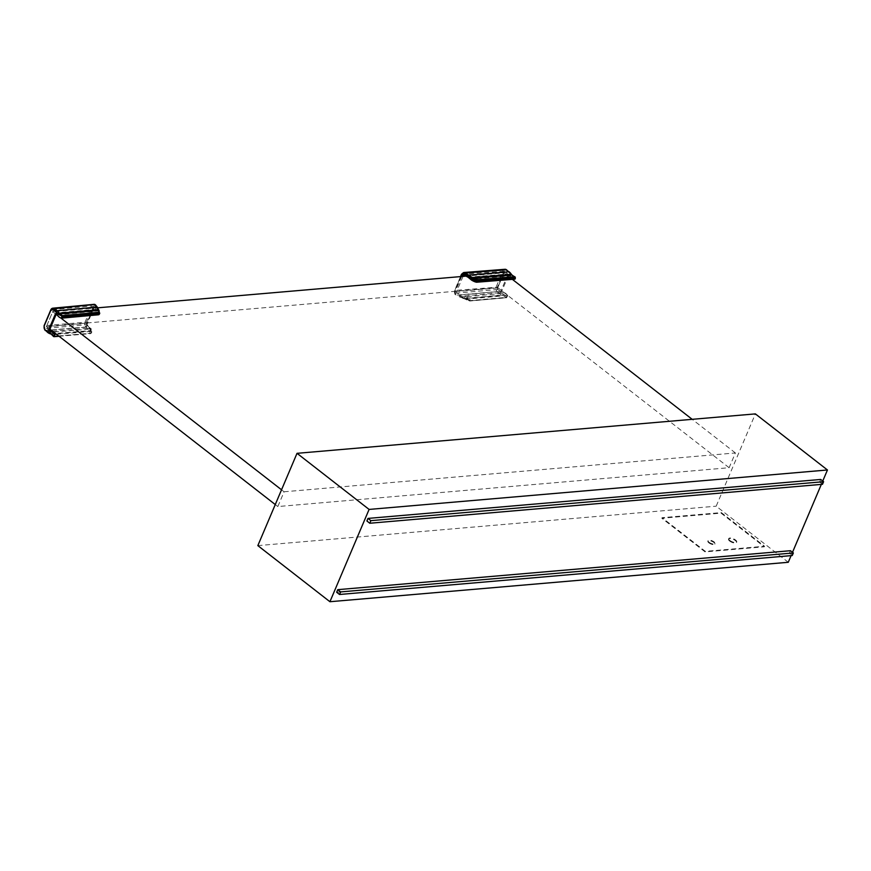<?xml version="1.0" encoding="UTF-8"?>
<svg xmlns="http://www.w3.org/2000/svg" width="871" height="871" viewBox="0 0 871 871"><rect width="100%" height="100%" fill="white"/><g stroke="black" fill="none" stroke-linecap="round" stroke-linejoin="round"><path stroke-width="0.65" stroke-dasharray="4.36 3.27" d="M822.496 484.287L819.611 482.044L366.898 520.989M820.711 479.453L819.611 482.044M790.465 550.712L789.366 553.292L792.251 555.535M789.366 553.292L336.663 592.247M822.757 481.042L821.342 484.385M792.512 552.301L791.097 555.633M788.277 562.285L716.191 506.182L755.375 413.888M257.838 545.616L716.191 506.182M284.088 491.777L735.396 452.953L729.125 467.716L277.827 506.552L284.088 491.777L281.54 489.796M729.125 467.716L497.755 287.637L46.446 326.462L49.908 329.151M275.269 504.559L277.827 506.552M46.446 326.462L52.717 311.698L56.169 314.387M57.617 315.509L60.807 317.991M735.396 452.953L692.184 419.321M512.366 279.351L504.015 272.863L466.039 276.129M97.802 307.811L52.717 311.698M497.755 287.637L504.015 272.863M56.365 313.81L57.355 313.723A8.438 6.38 -94.9 0 0 56.43 312.852L96.115 309.292L97.117 311.328A9.842 5.422 -82.5 0 0 97.552 312.319L98.358 314.736A0.86 0.838 -127.6 0 0 98.608 314.747M57.192 314.899L98.336 310.893A9.069 4.78 -81.6 0 0 98.706 311.796L99.25 314.268M61.22 318.133L98.358 314.736M50.224 333.8A10.822 8.187 -94.6 0 0 50.464 333.865L89.604 330.697A0.86 0.729 111.4 0 0 90.432 329.957A8.089 4.268 98.4 0 1 90.9 330.196L91.205 333.158A0.86 0.817 3.2 0 1 90.802 333.517L91.303 331.361L90.682 328.519A9.842 5.422 -82.5 0 0 89.974 328.149L86.915 324.905A0.86 0.664 -38.6 0 1 87.329 325.754L86.828 324.807L86.469 325.667L86.164 322.64L85.02 322.237A3.462 2.624 85.1 0 0 85.423 326.287L86.632 325.83L85.423 326.287L89.604 330.697A7.338 3.626 99.7 0 1 89.996 330.904L89.931 333.299A0.86 0.653 -94.8 0 0 90.802 333.517L58.934 336.184M50.856 333.985A6.598 4.997 85.1 0 1 51.139 334.094L53.567 336.337L89.931 333.299A0.86 0.729 -141.4 0 0 91.117 333.321L91.88 331.807L90.998 328.628A0.86 0.708 -54.6 0 1 91.215 329.434A9.069 4.78 -81.6 0 0 90.606 329.096L87.329 325.754M58.738 336.021L90.791 333.343A0.86 0.827 -8.6 0 0 91.183 332.994M56.484 334.279L91.303 331.361A0.86 0.74 37.3 0 1 91.597 332.297L90.9 330.196A0.86 0.719 123.3 0 1 89.996 330.904M52.51 331.176L89.974 328.149A0.86 0.729 -68.5 0 1 90.606 329.096M90.682 328.519A0.86 0.708 -54.6 0 1 90.998 328.628L88.962 327.213A0.86 0.664 -38.6 0 1 89.005 327.855M51.062 330.055L88.592 327.006A0.86 0.664 -38.6 0 1 88.962 327.213L87.111 324.687L86.632 325.83L90.432 329.957M56.43 312.852L53.991 310.958A1.078 0.817 85.1 0 0 52.87 311.317L46.294 326.832A1.078 0.817 85.1 0 0 46.62 328.323L49.059 330.218A8.438 6.38 -94.9 0 0 50.072 330.86M49.059 330.218L49.636 330.174M57.355 313.723A0.86 0.653 -94.9 0 0 56.397 313.854M52.87 311.317L93.567 307.517A1.078 0.817 85.4 0 1 94.253 306.995A0.86 0.566 90 0 0 94.776 306.08L94.939 306.244A0.86 0.729 -88 0 1 94.253 306.995L94.438 307.169A0.86 0.664 141.6 0 0 95.483 306.548L98.336 310.893M46.294 326.832L86.828 323.402L93.556 307.017L95.146 305.22L94.874 304.458M95.277 304.85A0.86 0.729 -64.4 0 1 95.309 305.373L95.483 306.548M53.991 310.958L94.438 307.169L96.115 309.292A0.86 0.664 141.6 0 0 97.16 308.661M97.552 312.319A0.86 0.588 153.9 0 0 98.706 311.796L99.022 311.045A8.089 4.268 98.4 0 1 98.75 310.359L95.146 305.22L93.055 306.396L91.912 305.993A3.462 2.624 85 0 1 93.905 304.349M46.62 328.323L87.111 324.687A0.86 0.86 0 0 0 87.056 324.513L86.839 324.458A1.078 0.817 85 0 1 86.828 323.402L93.556 307.017M86.806 322.901L87.056 324.513L94.188 306.995L53.501 310.805M88.711 328.617A0.86 0.664 141.5 0 1 87.666 329.249L47.72 332.482L45.118 330.457A3.462 2.624 -94.9 0 1 44.073 325.71L50.801 309.847L91.912 305.993L85.02 322.237L44.073 325.71M59.043 336.271L90.508 333.637A0.86 0.86 0 0 0 91.117 333.321L91.117 333.321A0.86 0.729 -141.4 0 0 91.205 333.158M99.544 313.495L99.022 311.045A0.86 0.577 -24.9 0 0 99.098 310.609M477.471 282.139L514.5 279.134A9.2 6.957 -94.9 0 1 510.46 275.9A8.438 6.38 -94.9 0 0 509.644 274.811A0.86 0.653 -94.9 0 0 508.653 275.007L502.001 290.696A0.86 0.653 -94.9 0 0 502.371 291.948A8.438 6.38 -94.9 0 0 503.471 292.362L463.622 295.998A9.842 8.721 62.3 0 1 464.874 296.314L470.307 298.753L470.46 300.68L464.036 298.089A8.089 7.229 -120.9 0 0 463.165 297.882L454.967 294.387L456.611 292.645L457.177 293.048L456.535 293.984L463.198 297.044A9.069 8.111 59.1 0 1 464.363 297.327L470.405 300.364M507.804 296.042L506.78 296.859L504.037 294.322L503.286 295.193L505.713 297.436L506.78 296.859L506.759 297.588A0.86 0.86 0 0 1 506.291 297.773A0.86 0.653 84.9 0 1 505.713 297.436L469.11 300.68L464.297 298.742L469.284 300.952A0.86 0.86 0 0 0 469.676 301.018A0.86 0.653 84.9 0 1 469.11 300.68L469.97 300.898A0.86 0.653 84.9 0 1 469.676 301.018L506.291 297.773A0.86 0.653 84.9 0 0 506.584 297.653L469.97 300.898L506.584 297.653L507.804 296.042A1.296 0.98 85.1 0 0 507.575 295.454A9.2 6.957 -94.9 0 0 503.471 292.362M502.371 291.948L501.38 292.035A8.438 6.38 85.1 0 1 500.357 291.382L460.715 294.997L463.622 295.998L463.198 297.044M507.575 295.454L470.307 298.753L470.068 299.733M514.957 277.054A0.86 0.555 -77.4 0 1 515.001 277.501L514.99 279.112M515.088 277.511L512.137 275.29M471.755 280.124A9.842 8.721 62.4 0 1 470.765 279.177L510.46 275.9M509.644 274.811L508.653 274.888A8.438 6.38 85.1 0 0 507.728 274.027L468.097 277.196M508.653 275.007L507.673 275.094A0.86 0.653 85.1 0 1 508.653 274.888M507.673 275.094L501.01 290.783L502.001 290.696M500.357 291.382L497.918 289.488A1.078 0.817 -94.9 0 1 497.591 288.007L504.178 272.492A1.078 0.817 -94.9 0 1 505.289 272.122L507.728 274.027M501.38 292.035A0.86 0.653 85.1 0 1 501.01 290.783M497.591 288.007L456.6 291.578A1.078 0.817 -94.9 0 0 456.611 292.645L455.489 293.091L456.535 293.984M463.056 276.39L456.6 291.578L455.468 291.186L455.119 293.952L454.814 290.413A3.462 2.613 -94.9 0 0 455.206 294.463L456.056 295.149L497.276 291.545A3.462 2.613 85.1 0 1 496.22 286.799L502.948 270.935A3.462 2.613 85.2 0 1 504.973 269.281M497.918 289.488L457.177 293.048L460.715 294.997L460.073 295.933M464.874 296.314L464.123 298.72L463.165 297.882M504.037 294.322A7.469 5.651 -94.9 0 0 503.275 294.06A0.86 0.544 -75.6 0 1 502.621 294.953A6.598 4.997 -94.9 0 1 503.286 295.193L464.199 298.709A7.349 6.641 -125.7 0 0 463.405 298.535L502.621 294.953A10.822 8.166 84.8 0 1 499.889 293.592L497.276 291.545L498.147 290.762L497.363 287.201L504.091 271.338L506.759 270.467L511.44 274.801A7.469 5.651 -94.9 0 0 511.996 275.563M459.823 296.695L463.405 298.535L459.844 297.229L499.889 293.592L500.771 292.798L498.147 290.762M505.289 272.122L464.559 275.258M463.731 272.525A3.462 2.613 -94.8 0 0 461.706 274.18L454.814 290.413L497.363 287.201M705.085 551.898L661.829 518.245L721.068 513.15L764.313 546.803L705.085 551.898L705.314 551.354L662.069 517.69L721.308 512.594L764.553 546.259L705.314 551.354M708.885 542.851A3.789 1.426 23 0 0 712.456 544.484A3.789 1.426 23 0 0 714.841 544.125A3.789 1.426 23 0 0 711.901 541.337A3.789 1.426 23 0 0 707.862 541.163A3.789 1.426 23 0 0 708.885 542.851M729.68 541.065A4.322 1.622 23 0 0 733.774 542.927A4.322 1.622 23 0 0 736.485 542.513A4.322 1.622 23 0 0 733.142 539.323A4.322 1.622 23 0 0 728.526 539.127A4.322 1.622 23 0 0 729.68 541.065M709.114 542.295A3.789 1.426 23 0 0 712.696 543.929A3.789 1.426 23 0 0 715.069 543.569A3.789 1.426 23 0 0 712.14 540.782A3.789 1.426 23 0 0 708.101 540.608A3.789 1.426 23 0 0 709.114 542.295M729.92 540.51A4.322 1.622 23 0 0 734.003 542.372A4.322 1.622 23 0 0 736.724 541.958A4.322 1.622 23 0 0 733.371 538.768A4.322 1.622 23 0 0 728.755 538.572A4.322 1.622 23 0 0 729.92 540.51M661.829 518.245L662.069 517.69M721.068 513.15L721.308 512.594M764.313 546.803L764.553 546.259M86.164 322.64L93.055 306.396M86.926 326.364A0.86 0.664 141.5 0 1 85.881 326.995L45.118 330.457M51.139 334.094L90.04 330.947A0.86 0.719 125.4 0 0 90.954 330.24M97.454 307.321A0.86 0.664 -38.4 0 1 97.498 307.964M95.647 305.057A0.86 0.664 -38.4 0 1 95.701 305.699M503.275 294.06L500.771 292.798M504.091 271.338L461.706 274.18M504.178 272.492L465.016 275.563M461.695 276.51L455.468 291.186M460.911 276.575L454.825 290.914M464.199 298.709L464.156 298.132M460.498 276.608L454.586 290.533L454.978 294.387A0.86 0.86 0 0 0 455.076 294.518L455.947 295.171L456.034 294.616M55.875 313.604L56.865 313.506M91.553 332.58L91.88 331.807M508.174 274.681L509.154 274.594M504.81 271.97L463.982 275.182M708.101 540.608L707.862 541.163M715.069 543.569L714.841 544.125M728.755 538.572L728.526 539.127M736.724 541.958L736.485 542.513"/><path stroke-width="1.31" d="M370.883 520.651L367.998 518.408L366.898 520.989L369.783 523.242L370.883 520.651L823.596 481.696L822.496 484.287L369.783 523.242M823.596 481.696L820.711 479.453L367.998 518.408M790.465 550.712L793.35 552.954L792.251 555.535L339.538 594.49L340.637 591.91L337.752 589.667L790.465 550.712M339.538 594.49L336.663 592.247L337.752 589.667M793.35 552.954L340.637 591.91M297.022 453.323L257.838 545.616L329.924 601.719L369.097 509.426L297.022 453.323L755.375 413.888L827.45 469.981L822.757 481.042M821.342 484.385L792.512 552.301M791.097 555.633L788.277 562.285L329.924 601.719M369.097 509.426L827.45 469.981M49.908 329.151L275.269 504.559M56.169 314.387L57.617 315.509M60.807 317.991L281.54 489.796M692.184 419.321L512.366 279.351M466.039 276.129L97.802 307.811M58.934 336.184L54.438 336.554L54.525 335.041A1.296 0.98 -94.9 0 0 54.296 334.464A9.2 6.957 85.1 0 0 50.202 331.361A8.438 6.38 85.1 0 1 49.092 330.947A0.86 0.653 85.1 0 1 48.722 329.695L55.374 314.017A0.86 0.653 85.1 0 1 56.365 313.81A8.438 6.38 85.1 0 1 57.192 314.899A9.2 6.957 85.1 0 0 61.22 318.133A1.296 0.98 -94.9 0 0 61.71 318.111L62.941 316.892L99.283 313.919L99.087 310.566A0.86 0.577 -24.9 0 1 99.098 310.609M62.941 316.892L99.436 313.168A0.86 0.653 -95.2 0 0 98.859 312.264A0.86 0.838 58.2 0 1 99.544 313.495L98.499 314.779L61.514 318.165M61.71 318.111L61.721 316.511A0.86 0.555 102.6 0 1 62.364 315.607L59.718 313.887L98.761 310.392L98.859 312.264L62.364 315.607A0.86 0.653 -95.2 0 1 62.941 316.511L58.727 314.562A7.469 5.651 85.1 0 1 58.172 313.81L53.49 309.466L50.812 310.337L44.083 326.2L44.867 329.761L49.995 333.06A7.469 5.651 85.1 0 1 50.758 333.332L53.512 335.868L54.525 335.041M54.133 336.674A0.86 0.653 -94.8 0 1 53.567 336.337L54.438 336.554A0.86 0.653 -94.8 0 1 54.144 336.674A0.86 0.86 0 0 1 53.338 336.271L51.139 334.094M56.484 334.279L54.296 334.464M50.202 331.361L52.51 331.176M49.092 330.947L50.072 330.86A0.86 0.653 -94.9 0 1 49.712 329.608L56.365 313.919L55.374 314.017M49.636 330.174L51.062 330.055M98.608 314.747A0.86 0.838 -127.6 0 0 99 314.583L99.283 313.919M98.499 314.779L99 314.583A0.86 0.838 -127.6 0 0 99.25 314.268M99.12 310.653A0.86 0.588 -25 0 0 98.761 310.392L98.739 310.316A7.349 3.626 99.7 0 1 98.521 309.717L59.228 313.222A10.822 8.166 -95.1 0 0 56.985 310.718L54.361 308.682A3.462 2.624 -95 0 0 52.804 308.192A3.462 2.624 -95 0 0 52.793 308.192A3.462 2.624 -95 0 0 50.801 309.847L44.073 325.71M98.739 310.316A0.86 0.577 -24.9 0 1 99.087 310.566L97.084 307.115L56.985 310.718L56.103 311.513M94.83 304.436L93.916 304.349A3.462 2.624 85 0 1 94.699 304.425A0.86 0.729 -64.4 0 1 94.961 304.491A0.86 0.86 0 0 0 94.83 304.436L54.361 308.682L53.49 309.466M94.972 304.491A0.86 0.729 -64.4 0 1 95.277 304.85L97.084 307.115A0.86 0.664 -38.4 0 1 97.443 307.321L98.771 310.326M506.835 270.032L506.508 269.781A3.462 2.613 85.2 0 0 504.973 269.281L463.731 272.525A3.462 2.613 -94.8 0 1 464.493 272.612L464.036 273.646L464.493 272.612L465.452 273.004L472.311 277.544A7.338 6.63 -125.7 0 0 472.942 278.121L478.027 279.645A0.86 0.653 85.4 0 1 478.604 280.549L515.099 277.599L514.99 279.112A1.296 0.98 85.1 0 1 514.5 279.134M464.591 275.334L463.666 274.507L464.036 273.646L468.565 276.02L469.219 275.073L509.11 271.796A10.822 8.198 85.3 0 1 511.375 274.311L472.311 277.544L471.483 278.285A8.089 7.229 -120.9 0 0 472.169 278.938L478.495 281.289L478.027 279.645L514.521 276.706A0.86 0.555 -77.4 0 1 514.957 277.054M511.582 274.615L511.375 274.311A6.598 4.997 -94.9 0 0 511.865 274.986L514.521 276.706A0.86 0.653 85.4 0 1 515.099 277.599L515.088 277.511M477.471 282.139L478.854 280.908L515.088 277.991L514.99 279.112M478.495 281.289L477.722 281.703L471.842 279.689A9.069 8.111 59.1 0 1 470.928 278.84L464.689 274.779M477.362 282.128L471.625 280.168C474.434 281.79 476.372 282.444 477.417 282.15L477.722 281.703M471.625 280.157L472.942 278.121M471.625 280.168L468.13 277.294L470.928 278.84M468.097 277.196L464.602 275.334L468.13 277.294L468.217 276.728M464.559 275.258L463.437 274.365A0.86 0.566 90 0 0 463.993 275.182A1.078 0.817 -95.3 0 0 463.35 275.693L462.207 275.29L461.695 276.51M460.911 276.575L461.717 274.681L463.808 273.494L462.207 275.29M58.727 314.562L59.718 313.887A6.598 4.997 85.1 0 1 59.228 313.222L58.172 313.81M50.812 310.337L52.804 308.192L93.905 304.349M44.083 326.2L45.118 330.457M44.867 329.761L47.72 332.482A10.822 8.187 -94.6 0 0 50.224 333.8M47.47 331.797L50.344 333.854A0.86 0.544 104.3 0 0 50.464 333.865A6.598 4.997 85.1 0 1 50.856 333.985M49.995 333.06A0.86 0.544 104.3 0 0 50.333 333.843L50.975 334.072L50.758 333.332M58.738 336.021L54.677 336.358M48.722 329.695L49.712 329.608M95.287 304.861A0.86 0.664 -38.4 0 1 95.647 305.057L97.443 307.321M464.809 273.94L465.452 273.004L506.508 269.781L512.104 275.062L473.018 278.187L472.267 279.014M509.437 272.068L504.973 269.281M512.137 275.29L514.63 276.706A0.86 0.86 0 0 1 515.305 277.555L515.294 278.644M468.565 276.02L471.483 278.285M465.016 275.563L463.056 276.39M464.003 275.182A0.86 0.86 0 0 0 464.014 275.182A1.078 0.817 -95.3 0 0 463.982 275.182L464.602 275.334M59.043 336.271L54.144 336.674M99.425 314.039L99.751 313.266M94.961 304.491L95.647 305.057M477.787 282.15L514.783 279.166M463.731 272.525L461.478 274.289L460.498 276.608"/></g></svg>
